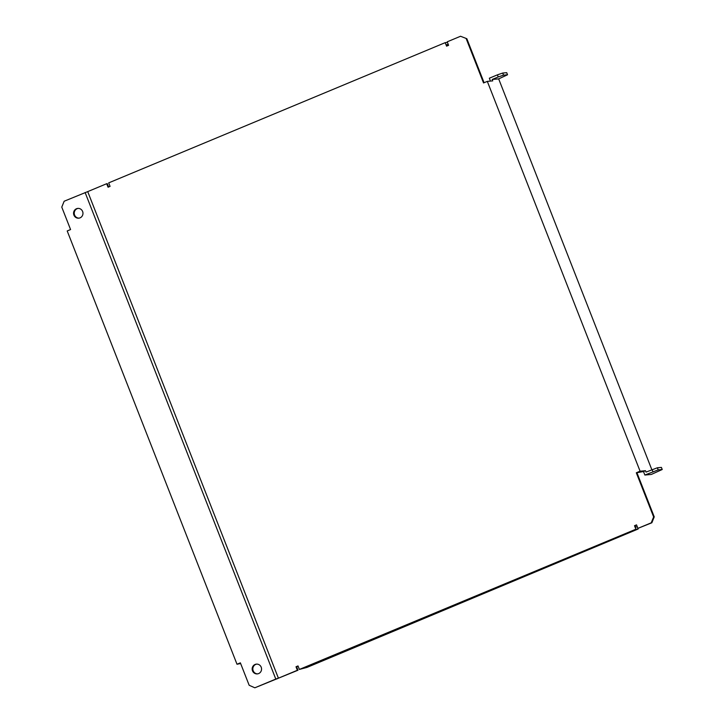 <?xml version="1.0" encoding="UTF-8"?>
<svg xmlns="http://www.w3.org/2000/svg" width="724" height="724" viewBox="0 0 724 724"><rect width="100%" height="100%" fill="white"/><g stroke="black" fill="none" stroke-linecap="round" stroke-linejoin="round"><path stroke-width="1.09" d="M258.667 673.564A4.914 4.724 -95.3 0 0 256.432 664.125A4.914 4.724 -95.3 0 0 252.296 670.153A4.914 4.724 -95.3 0 0 258.667 673.564M256.739 664.107A4.914 4.724 -95.3 0 0 257.644 673.863M80.074 217.843A4.914 4.724 -95.3 0 0 77.83 208.403A4.914 4.724 -95.3 0 0 73.694 214.431A4.914 4.724 -95.3 0 0 80.074 217.843M78.138 208.385A4.914 4.724 -95.3 0 0 79.043 218.141M636.604 525.045L634.514 525.715L636.532 524.873L637.907 528.375L651.238 522.828L653.627 516.936L636.315 472.772L640.079 471.197L645.5 470.7L643.482 471.532L644.858 475.044L651.338 474.437L662.225 469.505L661.401 467.405L657.374 467.776L658.197 469.876L662.225 469.505M653.627 516.936L654.243 516.882L636.93 472.709L643.482 471.532M636.93 472.709L636.315 472.772M460.545 36.254L466.853 38.725L460.545 36.254L447.224 41.811L448.599 45.313L446.581 46.155L445.206 42.653L108.7 182.873L110.075 186.376L108.057 187.217L106.681 183.715L87.722 191.616L278.405 678.18L297.365 670.279L295.998 666.777L298.017 665.935L299.383 669.438L635.889 529.217L634.514 525.715M484.094 82.726L466.853 38.725M654.243 516.882L651.853 522.773L651.238 522.828M637.907 528.375L651.853 522.773M635.129 525.66L635.681 527.063L637.319 526.909L638.143 529.009L635.889 529.217M240.639 663.528L237.001 664.243L240.368 662.84L249.165 685.275L254.848 687.8L297.98 670.225L296.614 666.714L298.08 666.107M108.609 186.991L107.297 183.652L106.681 183.715M447.124 45.929L446.645 44.698L448.283 44.544L447.459 42.444L445.206 42.653M651.826 469.686L498.673 78.88L492.184 79.477L492.736 80.88L487.315 81.378L483.541 82.952L466.238 38.779M487.315 81.378L640.079 471.197M297.98 670.225L297.365 670.279M87.722 191.616L64.165 201.227L61.775 207.118L70.572 229.553L67.205 230.956L237.001 664.243M85.115 192.503L275.799 679.076L278.405 678.18M240.44 663.012L239.644 663.347L240.54 663.265M254.848 687.8L275.799 679.076M446.889 45.322L448.283 44.544M296.614 666.714L295.998 666.777M638.143 529.009L306.913 667.438L299.383 669.438M645.5 470.7L646.052 472.093L657.374 467.776M490.465 81.088L489.343 78.21L497.415 74.853L502.682 73.052L506.709 72.681L507.533 74.78L503.515 75.151L498.239 76.952L497.415 74.853M658.197 469.876L644.858 475.044M652.93 471.677L652.107 469.577M507.533 74.78L498.673 78.88M498.239 76.952L492.184 79.477M502.682 73.052L503.515 75.151M276.894 678.913L277.889 678.361M274.405 679.655L275.02 679.592"/></g></svg>
